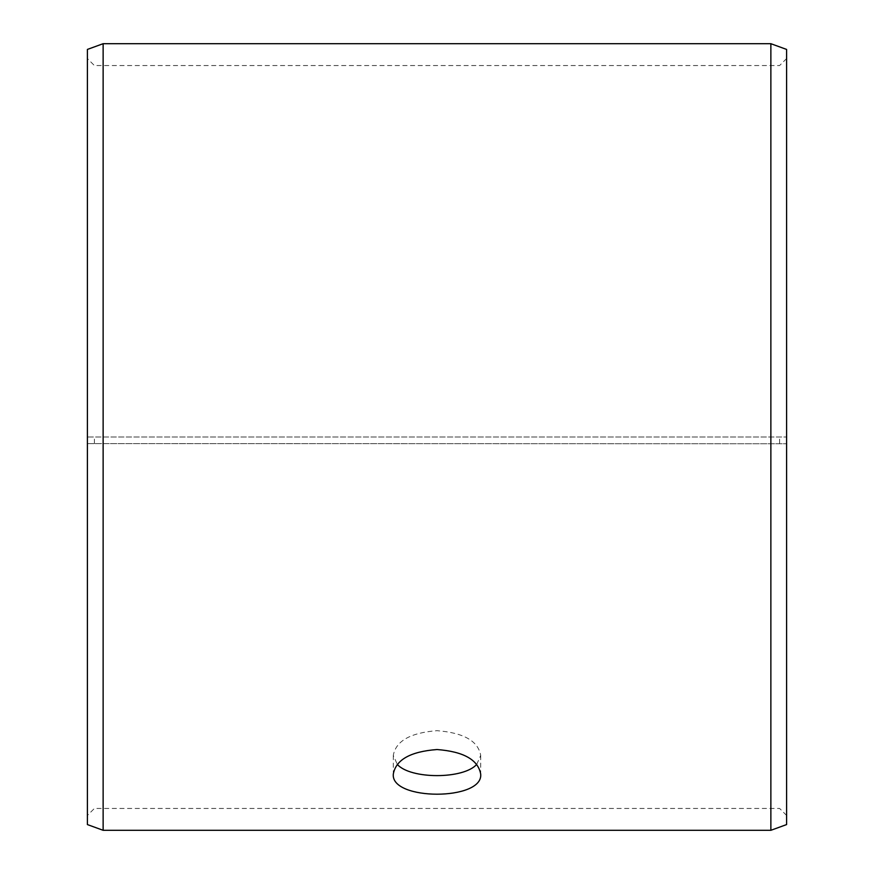 <?xml version="1.0" encoding="UTF-8"?>
<svg xmlns="http://www.w3.org/2000/svg" width="874" height="874" viewBox="0 0 874 874"><rect width="100%" height="100%" fill="white"/><g stroke="black" fill="none" stroke-linecap="round" stroke-linejoin="round"><path stroke-width="0.66" stroke-dasharray="4.37 3.28" d="M87.4 443.61L786.6 443.763L87.4 443.61L87.4 815.442L87.4 58.558L87.4 437L786.6 437L87.4 437L87.4 49.425M94.392 443.479L94.392 437M87.4 443.763L87.4 824.575M103.132 443.861L103.132 830.3M103.132 43.7L103.132 437M786.6 443.763L786.6 824.575M786.6 49.425L786.6 443.61M770.868 443.861L770.868 830.3M770.868 43.7L770.868 437M779.608 443.479L779.608 437M476.723 764.389L480.7 755.398C478.144 740.999 463.581 732.762 437 730.675C410.452 732.751 395.878 740.988 393.3 755.398L397.277 764.389M786.6 58.558L779.608 65.55L94.392 65.55L87.4 58.558M786.6 815.442L779.608 808.45L94.392 808.45L87.4 815.442M393.3 755.398L393.3 774.124M480.7 755.398L480.7 774.124"/><path stroke-width="1.31" d="M87.4 824.575L87.4 49.425L103.132 43.7L103.132 830.3L87.4 824.575M770.868 43.7L770.868 830.3L786.6 824.575L786.6 49.425L770.868 43.7L103.132 43.7M397.277 764.389C410.507 779.368 463.515 779.346 476.723 764.389M437 749.531C463.548 751.564 478.122 759.757 480.7 774.124C483.398 800.901 390.591 800.879 393.3 774.124C395.856 759.768 410.419 751.574 437 749.531M770.868 830.3L103.132 830.3"/></g></svg>
